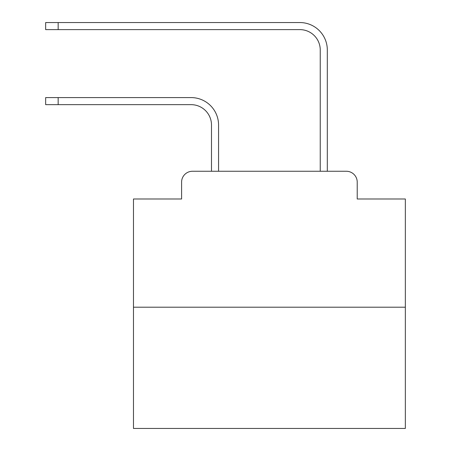 <?xml version="1.0" encoding="UTF-8"?>
<svg xmlns="http://www.w3.org/2000/svg" width="451" height="451" viewBox="0 0 451 451"><rect width="100%" height="100%" fill="white"/><g stroke="black" fill="none" stroke-linecap="round" stroke-linejoin="round"><path stroke-width="0.68" d="M181.595 182.136L181.595 198.992L181.595 182.136A10.875 10.875 0 0 1 192.47 171.262L211.496 171.262L211.496 125.045A20.391 20.391 0 0 0 191.111 104.655A20.391 20.391 0 0 1 211.496 125.045A20.391 20.391 0 0 0 191.111 104.655A20.391 20.391 0 0 1 211.496 125.045A20.391 20.391 0 0 0 191.111 104.655A20.391 20.391 0 0 1 211.496 125.045A20.391 20.391 0 0 0 191.111 104.655A20.391 20.391 0 0 1 211.496 125.045A20.391 20.391 0 0 0 191.111 104.655A20.391 20.391 0 0 1 211.496 125.045A20.391 20.391 0 0 0 191.111 104.655A20.391 20.391 0 0 1 211.496 125.045A20.391 20.391 0 0 0 191.111 104.655A20.391 20.391 0 0 1 211.496 125.045A20.391 20.391 0 0 0 191.111 104.655A20.391 20.391 0 0 1 211.496 125.045A20.391 20.391 0 0 0 191.111 104.655A20.391 20.391 0 0 1 211.496 125.045A20.391 20.391 0 0 0 191.111 104.655A20.391 20.391 0 0 1 211.496 125.045A20.391 20.391 0 0 0 191.111 104.655A20.391 20.391 0 0 1 211.496 125.045A20.391 20.391 0 0 0 191.111 104.655A20.391 20.391 0 0 1 211.496 125.045A20.391 20.391 0 0 0 191.111 104.655A20.391 20.391 0 0 1 211.496 125.045A20.391 20.391 0 0 0 191.111 104.655A20.391 20.391 0 0 1 211.496 125.045M405.342 307.199L133.473 307.199L133.473 428.45L405.342 428.45L405.342 198.992L357.22 198.992L357.22 182.136A10.875 10.875 0 0 0 346.345 171.262L192.47 171.262M133.473 307.199L133.473 198.992L181.595 198.992M218.566 171.262L218.566 125.045L218.566 171.262L218.566 125.045L218.566 171.262L218.566 125.045L218.566 171.262L218.566 125.045L218.566 171.262L218.566 125.045L218.566 171.262L218.566 125.045L218.566 171.262L218.566 125.045L218.566 171.262L218.566 125.045L218.566 171.262L218.566 125.045L218.566 171.262L218.566 125.045L218.566 171.262L218.566 125.045L218.566 171.262L218.566 125.045L218.566 171.262L218.566 125.045L218.566 171.262L218.566 125.045L218.566 171.262L226.994 171.262M311.816 171.262L320.244 171.262L320.244 50.01A20.391 20.391 0 0 0 299.859 29.619A20.391 20.391 0 0 1 320.244 50.01A20.391 20.391 0 0 0 299.859 29.619A20.391 20.391 0 0 1 320.244 50.01A20.391 20.391 0 0 0 299.859 29.619A20.391 20.391 0 0 1 320.244 50.01A20.391 20.391 0 0 0 299.859 29.619A20.391 20.391 0 0 1 320.244 50.01A20.391 20.391 0 0 0 299.859 29.619A20.391 20.391 0 0 1 320.244 50.01A20.391 20.391 0 0 0 299.859 29.619A20.391 20.391 0 0 1 320.244 50.01A20.391 20.391 0 0 0 299.859 29.619A20.391 20.391 0 0 1 320.244 50.01A20.391 20.391 0 0 0 299.859 29.619A20.391 20.391 0 0 1 320.244 50.01A20.391 20.391 0 0 0 299.859 29.619A20.391 20.391 0 0 1 320.244 50.01A20.391 20.391 0 0 0 299.859 29.619A20.391 20.391 0 0 1 320.244 50.01A20.391 20.391 0 0 0 299.859 29.619A20.391 20.391 0 0 1 320.244 50.01A20.391 20.391 0 0 0 299.859 29.619A20.391 20.391 0 0 1 320.244 50.01A20.391 20.391 0 0 0 299.859 29.619A20.391 20.391 0 0 1 320.244 50.01A20.391 20.391 0 0 0 299.859 29.619A20.391 20.391 0 0 1 320.244 50.01M327.313 171.262L327.313 50.01L327.313 171.262L327.313 50.01L327.313 171.262L327.313 50.01L327.313 171.262L327.313 50.01L327.313 171.262L327.313 50.01L327.313 171.262L327.313 50.01L327.313 171.262L327.313 50.01L327.313 171.262L327.313 50.01L327.313 171.262L327.313 50.01L327.313 171.262L327.313 50.01L327.313 171.262L327.313 50.01L327.313 171.262L327.313 50.01L327.313 171.262L327.313 50.01L327.313 171.262L327.313 50.01L327.313 171.262L346.345 171.262M357.22 198.992L357.22 182.136M45.658 97.585L58.162 97.585L58.162 104.655L45.658 104.655L45.658 97.585M58.162 104.655L191.111 104.655M218.566 125.045A27.46 27.46 0 0 0 191.111 97.585L58.162 97.585M45.658 22.55L58.162 22.55L58.162 29.619L45.658 29.619L45.658 22.55M327.313 50.01A27.46 27.46 0 0 0 299.859 22.55L58.162 22.55M58.162 29.619L299.859 29.619"/></g></svg>
